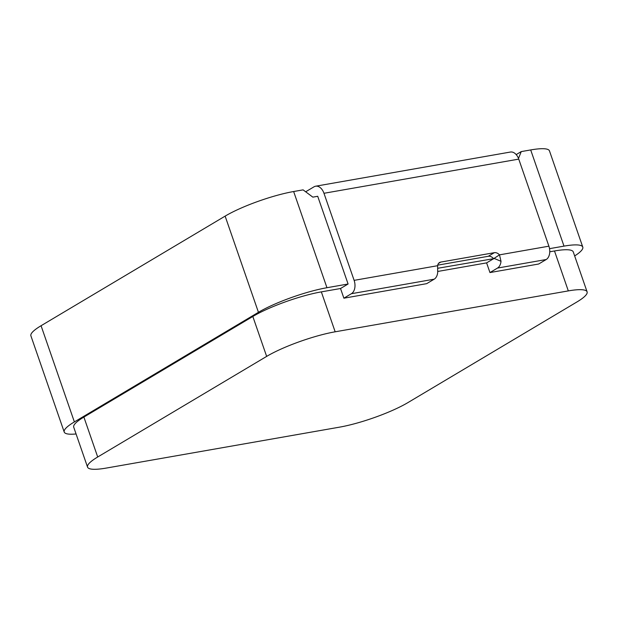 <?xml version="1.0" encoding="UTF-8"?>
<svg xmlns="http://www.w3.org/2000/svg" width="618" height="618" viewBox="0 0 618 618"><rect width="100%" height="100%" fill="white"/><g stroke="black" fill="none" stroke-linecap="round" stroke-linejoin="round"><path stroke-width="0.93" d="M326.953 287.718L293.643 191.526L303.09 189.865L312.839 197.142L317.714 196.285L348.089 284.01L326.953 287.718A51.572 9.409 160.9 0 0 258.44 312.314L74.376 421.916A51.572 9.409 160.9 0 0 64.21 432.021A51.572 9.409 160.9 0 0 76.068 433.96M493.72 258.78A6.512 4.797 59.2 0 0 488.282 256.285L437.714 265.161M494.431 258.533L437.977 268.235M348.089 284.01L340.526 288.513L321.337 291.874A51.572 9.409 160.9 0 0 252.824 316.478L83.886 417.073A51.572 9.409 160.9 0 0 73.72 427.177L87.547 467.108A51.572 9.409 -19.1 0 1 97.706 456.996L266.652 356.401A51.572 9.409 -19.1 0 1 335.165 331.804L568.313 290.9A51.572 9.409 -19.1 0 1 587.1 291.858A51.572 9.409 -19.1 0 1 576.934 301.963L407.996 402.557A51.572 9.409 -19.1 0 1 339.483 427.162L106.327 468.065A51.572 9.409 -19.1 0 1 87.547 467.108M574.663 255.937A51.572 9.409 160.9 0 0 582.782 247.084A51.572 9.409 160.9 0 0 564.002 246.126L549.533 248.66M587.1 291.858L573.272 251.928A51.572 9.409 160.9 0 0 554.493 250.97L549.765 251.796M494.168 258.378L486.605 262.882L437.868 271.433M582.782 247.084L549.472 150.892A51.572 9.409 160.9 0 0 530.692 149.935L521.244 151.595L518.494 158.432M293.643 191.526A51.572 9.409 160.9 0 0 225.13 216.122L41.066 325.725A51.572 9.409 160.9 0 0 30.9 335.837L64.21 432.021M516.2 154.593L521.244 151.595M343.878 298.193L426.659 283.662L434.191 279.181A10.467 6.813 -100 0 0 437.706 272.407L437.614 265.709A6.512 4.797 59.2 0 1 439.529 262.534A6.512 4.797 59.2 0 1 440.765 262.078L494.33 252.685A6.512 4.797 59.2 0 1 499.491 254.855L501.005 261.306A10.467 6.813 80 0 1 497.49 268.073L489.958 272.561L538.657 264.017L546.188 259.529A10.467 6.813 -100 0 0 548.9 246.18L518.749 159.12A11.07 7.207 -100 0 0 510.406 152.043L315.628 186.211A11.07 7.207 80 0 1 323.971 193.287L354.122 280.356A10.467 6.813 80 0 1 351.41 293.704L343.878 298.193L340.526 288.513M486.605 262.882L489.958 272.561M305.663 191.789L313.983 186.829A11.07 7.207 80 0 1 315.628 186.211M548.9 246.18L499.491 254.855L494.091 258.386L501.005 261.306M564.002 246.126L530.692 149.935M258.44 312.314L225.13 216.122M74.376 421.916L41.066 325.725M97.706 456.996L83.886 417.073M568.313 290.9L554.493 250.97M335.165 331.804L321.337 291.874M266.652 356.401L252.824 316.478M518.749 159.12L323.971 193.287M497.49 268.073L546.188 259.529M354.122 280.356L437.614 265.709M351.41 293.704L434.191 279.181M438.541 263.407L440.765 262.078M488.282 256.285L494.33 252.685"/></g></svg>
